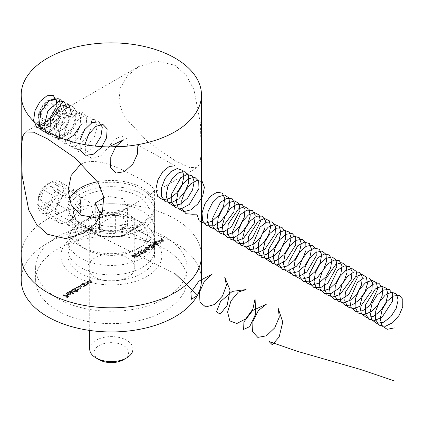 <?xml version="1.0" encoding="UTF-8"?>
<svg xmlns="http://www.w3.org/2000/svg" width="424" height="424" viewBox="0 0 424 424"><rect width="100%" height="100%" fill="white"/><g stroke="black" fill="none" stroke-linecap="round" stroke-linejoin="round"><path stroke-width="0.32" stroke-dasharray="2.12 1.59" d="M147.022 276.384A50.472 29.139 0 0 0 147.022 235.172A50.472 29.139 0 0 0 75.642 235.172L75.642 235.172A50.472 29.139 0 0 0 75.642 276.384A50.472 29.139 0 0 0 147.022 276.384M80.74 232.225L75.642 235.172L80.74 232.225A43.264 24.979 180 0 1 141.923 232.225A43.264 24.979 180 0 1 154.596 249.89A43.264 24.979 180 0 1 141.923 267.549A43.264 24.979 180 0 1 94.775 272.966A43.264 24.979 180 0 1 68.068 249.89A43.264 24.979 180 0 1 80.74 232.225L80.74 232.225M47.599 183.067L55.624 182.58L58.973 187.456L58.263 194.902L47.599 207.792L40.481 208.804L37.969 204.416L38.478 196.858L41.923 188.754L47.599 183.067M80.74 226.93L92.262 214.56L93.1 207.151L89.263 201.999L80.74 202.2L75.361 208.083L72.493 216.473L72.101 224.126L74.121 228.229L80.74 226.93M47.599 100.642L55.624 100.154L58.973 105.03L58.263 112.477L47.599 125.372L40.481 126.379L37.969 121.99L38.478 114.432L41.923 106.329L47.599 100.642M71.444 114.411L78.302 113.25L80.587 117.506L80.125 125.112L76.961 133.348L71.444 139.136L63.16 139.475L59.588 134.472L60.346 127.046L71.444 114.411M80.74 164.178C97.944 155.29 124.29 170.708 141.923 179.829L151.458 186.104L154.596 190.424L149.651 195.119L131.419 205.645L115.567 213.76L99.205 218.344M175.064 160.696L147.472 141.574L124.423 116.876L118.964 102.767L120.125 88.415L127.454 75.817L138.781 66.515L156.901 60.987L175.064 65.317L186.173 75.287L193.911 89.522L200.515 123.808L201.034 154.368L200.006 163.293L197.181 167.676L189.109 167.411L175.064 160.696M21.2 255.778A90.132 52.035 180 0 1 47.599 218.98A90.132 52.035 180 0 1 145.824 207.702A90.132 52.035 180 0 1 201.464 255.778A90.132 52.035 180 0 0 175.064 218.98A90.132 52.035 180 0 0 76.839 207.702A90.132 52.035 180 0 0 21.2 255.778M136.825 219.865L136.825 219.865A36.051 20.813 180 0 1 136.825 249.301A36.051 20.813 180 0 1 85.839 249.301L80.74 246.355A43.264 24.979 180 0 1 68.068 228.695A43.264 24.979 180 0 1 94.775 205.619A43.264 24.979 180 0 1 141.923 211.03A43.264 24.979 180 0 1 154.596 228.695A43.264 24.979 180 0 1 141.923 246.355A43.264 24.979 180 0 1 80.74 246.355L85.839 249.301A36.051 20.813 180 0 1 85.839 219.865A36.051 20.813 180 0 1 136.825 219.865L141.923 222.807A43.264 24.979 180 0 1 154.596 240.472A43.264 24.979 180 0 1 127.889 263.548A43.264 24.979 180 0 1 80.74 258.131A43.264 24.979 180 0 1 68.068 240.472A43.264 24.979 180 0 1 80.74 222.807A43.264 24.979 180 0 1 141.923 222.807L136.825 219.865M141.923 238.113A43.264 24.979 180 0 1 154.596 255.778A43.264 24.979 180 0 1 127.889 278.854A43.264 24.979 180 0 1 80.74 273.438A43.264 24.979 180 0 1 68.068 255.778A43.264 24.979 180 0 1 94.775 232.702A43.264 24.979 180 0 1 141.923 238.113M21.2 279.914A90.132 52.035 180 0 1 76.839 231.838A90.132 52.035 180 0 1 175.064 243.116A90.132 52.035 180 0 1 201.464 279.914M57.797 310.824A75.71 43.709 180 0 1 35.621 279.914A75.71 43.709 180 0 1 82.357 239.528A75.71 43.709 180 0 1 164.867 249.005A75.71 43.709 180 0 1 187.042 279.914A75.71 43.709 180 0 1 140.307 320.3A75.71 43.709 180 0 1 57.797 310.824M57.797 298.459A75.71 43.709 180 0 1 35.621 267.549A75.71 43.709 180 0 1 82.357 227.169A75.71 43.709 180 0 1 164.867 236.645A75.71 43.709 180 0 1 187.042 267.549A75.71 43.709 180 0 1 140.307 307.935A75.71 43.709 180 0 1 57.797 298.459M94.764 277.116A23.437 13.531 180 0 1 87.895 267.549A23.437 13.531 180 0 1 102.364 255.052A23.437 13.531 180 0 1 127.905 257.983A23.437 13.531 180 0 1 134.768 267.549A23.437 13.531 180 0 1 120.299 280.052A23.437 13.531 180 0 1 94.764 277.116M94.764 232.962A23.437 13.531 180 0 1 94.759 232.962A23.437 13.531 180 0 1 87.895 223.395A23.437 13.531 180 0 1 102.364 210.898A23.437 13.531 180 0 1 127.905 213.828A23.437 13.531 180 0 1 134.768 223.395A23.437 13.531 180 0 1 127.905 232.962A23.437 13.531 180 0 1 94.764 232.962L84.567 227.073A37.858 21.857 180 0 1 84.562 227.073A37.858 21.857 180 0 1 84.567 196.164A37.858 21.857 180 0 1 138.102 196.169A37.858 21.857 180 0 1 138.102 227.073A37.858 21.857 180 0 1 84.567 227.073L94.759 232.962M141.923 193.959A43.264 24.979 180 0 1 154.596 211.618A43.264 24.979 180 0 1 127.889 234.695A43.264 24.979 180 0 1 80.74 229.283A43.264 24.979 180 0 1 68.068 211.618A43.264 24.979 180 0 1 94.775 188.542A43.264 24.979 180 0 1 141.923 193.959M69.716 291.579L69.35 291.786L73.506 294.182L73.866 293.975L69.716 291.579L69.716 290.991L69.35 291.786M75.578 290.949L77.343 291.966L77.703 291.76L73.553 289.364L73.193 289.571L73.702 289.868L71.932 290.239L71.29 291.134L71.926 292.019L75.006 291.998L75.61 291.177L75.578 290.361L75.578 290.949M83.83 283.428L83.464 283.64L86.422 285.347L86.788 285.14L86.252 284.827L87.964 284.52L88.425 283.894L86.061 282.14L85.696 282.352L87.901 283.9L87.715 282.978L87.535 284.345L85.749 284.472L83.83 283.428L83.83 282.84L83.464 283.64M87.254 281.451L86.888 281.663L89.846 283.37L90.211 283.163L89.676 282.85L91.388 282.543L91.854 281.918L89.485 280.163L89.12 280.375L91.324 281.923L91.144 281.001L90.959 282.368L89.172 282.495L87.254 281.451L87.254 280.863L86.888 281.663M133.518 257.077L135.956 258.009L137.614 257.05L137.201 256.812L135.823 257.607L134.541 257.114L135.638 256.165L135.049 255.386L132.208 255.375L131.694 256.075L132.118 256.748L132.479 256.541L132.246 255.555L132.479 256.541L132.648 255.603L134.7 255.603L135.081 256.101L134.615 256.684L133.518 257.077L133.518 256.488L135.956 257.421L135.956 258.009M138.913 253.96L135.388 253.541L134.896 254.225L136.162 255.55L139.644 256.001L140.148 255.296L138.913 253.96L138.913 253.372L135.388 252.953L135.388 253.541M146.333 248.422L144.414 249.529L149.916 250.07L147.112 248.453L147.578 248.183L147.165 247.945L146.699 248.21L145.761 247.674L145.4 247.881L146.333 248.422L146.333 247.833L144.414 248.941L144.414 249.529M159.461 242.099L155.937 241.68L155.444 242.364L156.71 243.689L160.192 244.134L160.696 243.434L159.461 242.099L159.461 241.51L155.937 241.092L155.937 241.68M157.85 240.694L163.818 241.924L161.692 238.479L161.295 238.707L161.994 239.799L160.161 240.858L157.85 240.694L157.85 240.106L163.818 241.33L163.818 241.924M154.426 243.747L152.508 244.855L158.009 245.395L155.205 243.779L155.672 243.508L154.792 243.54L153.859 243L153.493 243.212L154.426 243.747L154.426 243.159L152.508 244.266L152.508 244.855M153.711 246.45L154.034 246.911L153.652 247.431L151.416 247.643L154.087 247.658L154.612 246.975L154.108 246.259L149.741 245.856L151.628 244.765L151.209 244.526L148.458 246.116L153.711 246.45L153.711 245.862L154.034 246.323L153.652 247.431M149.497 247.075L147.944 247.971L148.358 248.21L149.916 247.314L149.497 247.075L149.497 246.487L147.944 247.383L147.944 247.971M145.867 250.971L141.144 250.218L141.054 250.505L143.826 250.801L142.835 251.755L143.328 252.439L145.856 252.413L146.391 251.686L145.867 250.383L141.144 249.63L141.144 250.218M142.533 253.117L142.756 253.441L142.533 252.529L142.353 253.955L140.524 254.294L142.766 254.199L143.296 253.488L142.893 252.905L141.589 252.699L141.208 251.692L138.5 251.745L137.911 252.508L138.341 253.213L138.924 251.983L140.805 251.883L141.113 252.333L140.418 253.096L142.533 253.117M141.208 251.103L138.5 251.156L137.911 251.92L138.341 252.625L138.924 251.395L140.805 251.294L141.113 251.745L140.418 252.508L142.533 252.529L142.353 253.367L140.524 253.706L142.766 253.61L143.296 252.9L142.893 252.317L141.589 252.11L141.589 252.699L141.685 251.66L141.208 251.103L141.208 251.692M138.706 253.006L138.463 251.909L138.706 253.006M84.683 285.723L85.59 285.829L82.632 284.117L82.272 284.329L82.781 284.626L81.011 284.997L80.369 285.893L81.011 286.778L84.085 286.757L84.71 285.935L84.683 285.129L84.683 285.723M74.746 288.675L74.386 288.882L77.343 290.588L77.703 290.382L77.189 290.085L78.779 289.82L79.007 288.866L80.804 288.654L81.217 288.103L78.795 286.338L78.435 286.545L80.035 287.472L80.375 288.479L77.921 288.166L76.77 287.504L76.41 287.716L77.91 288.58L78.35 289.65L75.991 289.391L74.746 288.675L74.746 288.082L74.386 288.882M74.386 288.294L77.343 290L77.703 289.793L77.189 289.497L78.779 289.232L79.007 288.278L79.198 289.269L79.007 288.278L80.804 288.06L80.804 288.654M80.804 288.06L81.217 287.514L78.795 285.75L78.435 285.956L80.035 286.884L80.375 287.891L80.687 287.488L80.375 288.479L80.375 287.891L77.921 287.578L76.77 286.916L76.77 287.504M76.77 286.916L76.41 287.127L77.91 287.991L78.35 289.057L78.652 288.664L78.35 289.65L78.35 289.057L75.991 288.802L74.746 288.082M67.432 294.516L66.966 293.88L67.421 293.26L69.287 292.708L67.103 293.026L66.473 293.832L67.14 294.765L68.465 295.136L70.172 294.786L70.782 293.763L70.077 292.984L67.432 294.516L66.966 293.291L67.421 292.671L67.421 293.26M67.421 292.671L69.287 292.12L67.103 292.438L66.473 293.244L67.14 294.176L68.465 294.548L70.172 294.198L70.782 293.175L70.803 293.943L70.782 293.175L70.077 292.396L70.077 292.984M63.542 295.141L63.176 295.353L67.225 297.69L69.197 296.551L68.783 296.312L67.172 297.24L65.927 296.519L67.538 295.592L67.119 295.353L65.513 296.281L63.542 295.141L63.542 294.553L63.176 295.353M163.818 241.33L163.871 241.892M163.871 241.304L161.692 237.885L161.692 238.479M161.692 237.885L161.295 238.707M161.295 238.113L161.994 239.799M161.994 239.21L160.161 240.27L160.161 240.858M160.161 240.27L158.247 239.878L158.247 240.466M158.247 239.878L157.85 240.106M160.77 240.397L162.217 239.56L163.049 240.864L160.77 240.397L160.77 240.986L162.217 240.148L163.049 241.452L160.77 240.986M162.217 239.56L162.217 240.148M163.049 240.864L163.049 241.452M155.937 241.092L155.444 241.775L156.71 243.1L156.71 243.689M156.71 243.1L160.192 243.546L160.192 244.134M160.192 243.546L160.696 242.846L159.461 241.51M159.095 241.722L160.134 242.804L159.79 243.302L157.076 242.888L156.016 241.834L156.366 241.325L157.924 241.224L159.095 241.722L159.095 242.311L160.134 243.392L159.79 243.89L157.076 243.477L156.016 242.422L156.366 241.913L157.924 241.812L159.095 242.311M159.79 243.302L159.79 243.89M157.924 241.224L157.924 241.812M156.366 241.325L156.366 241.913M152.508 244.266L157.935 244.849L157.935 245.438M157.935 244.849L158.009 245.395M158.009 244.807L155.205 243.191L155.205 243.779M155.205 243.191L155.672 242.92L155.672 243.508M155.672 242.92L155.258 242.682L155.258 243.27M155.258 242.682L154.792 242.952L154.792 243.54M154.792 242.952L153.859 242.411L153.859 243M153.859 242.411L153.493 243.212M153.493 242.618L154.426 243.159M153.636 244.097L154.845 243.397L156.599 244.415L153.636 244.097L153.636 244.685L154.845 243.991L156.599 245.003L153.636 244.685M154.845 243.397L154.845 243.991M156.599 244.415L156.599 245.003M153.652 246.842L151.781 246.842L151.781 247.436M151.781 246.842L151.416 247.643M151.416 247.054L154.087 247.07L154.087 247.658M154.087 247.07L154.612 246.386L154.108 245.671L154.108 246.259M154.108 245.671L149.741 245.268L149.741 245.856M149.741 245.268L151.628 244.176L151.628 244.765M151.628 244.176L151.209 243.938L151.209 244.526M151.209 243.938L148.458 245.528L148.458 246.116M148.458 245.528L151.707 245.586L151.707 246.174M151.707 245.586L153.711 245.862M147.944 247.383L148.358 248.21M148.358 247.621L149.916 246.726L149.916 247.314M149.916 246.726L149.497 246.487M144.414 248.941L149.842 249.524L149.842 250.112M149.842 249.524L149.916 250.07M149.916 249.482L147.112 247.865L147.112 248.453M147.112 247.865L147.578 247.595L147.578 248.183M147.578 247.595L147.165 247.356L147.165 247.945M147.165 247.356L146.699 247.621L146.699 248.21M146.699 247.621L145.761 247.086L145.761 247.674M145.761 247.086L145.4 247.881M145.4 247.293L146.333 247.833M145.543 248.771L146.746 248.072L148.506 249.089L145.543 248.771L145.543 249.36L146.746 248.66L148.506 249.678L145.543 249.36M146.746 248.072L146.746 248.66M148.506 249.089L148.506 249.678M141.144 249.63L141.054 250.505M141.054 249.916L143.826 250.213L143.826 250.801M143.826 250.213L143.37 250.441L143.37 251.029M143.37 250.441L142.835 251.167L143.328 252.439M143.328 251.851L145.856 251.824L145.856 252.413M145.856 251.824L146.391 251.098L145.867 250.383M145.421 251.591L143.715 251.655L143.418 251.225L143.715 252.243L143.853 251.231L145.527 251.194L145.835 251.623L145.527 250.605L145.421 252.185L143.715 252.243L143.715 251.655L143.853 250.642L145.527 250.605L145.421 252.185M143.853 250.642L143.853 251.231M142.353 253.367L142.353 253.955M140.885 253.494L140.885 254.082M140.524 253.706L140.524 254.294M142.766 253.61L142.766 254.199M142.893 252.317L142.893 252.905M141.589 252.11L141.685 251.66L141.589 252.11M138.5 251.156L138.5 251.745M138.341 252.625L138.341 253.213M138.924 251.395L138.924 251.983M140.805 251.294L140.805 251.883M140.418 252.508L140.418 253.096M140.832 252.746L140.832 253.335M135.388 252.953L134.896 253.637L136.162 254.962L136.162 255.55M136.162 254.962L139.644 255.407L139.644 256.001M139.644 255.407L140.148 254.707L138.913 253.372M138.553 253.584L139.586 254.665L139.242 255.163L136.528 254.755L135.468 253.695L135.818 253.186L137.381 253.086L138.553 253.584L138.553 254.172L139.586 255.253L139.242 255.752L136.528 255.343L135.468 254.283L135.818 253.775L137.381 253.674L138.553 254.172M139.242 255.163L139.242 255.752M137.381 253.086L137.381 253.674M135.818 253.186L135.818 253.775M135.956 257.421L137.614 256.462L137.614 257.05M137.614 256.462L137.201 256.223L137.201 256.812M137.201 256.223L135.823 257.013L135.823 257.607M135.823 257.013L134.541 256.525L134.541 257.114M134.541 256.525L135.097 256.297L135.097 256.886M135.097 256.297L135.638 255.577L135.049 254.798L135.049 255.386M135.049 254.798L132.208 254.787L132.208 255.375M132.208 254.787L131.694 255.481L132.118 256.748M132.118 256.16L132.648 255.015L132.648 255.603M132.648 255.015L134.7 255.015L134.7 255.603M134.7 255.015L135.081 255.513L134.615 256.684M134.615 256.096L133.518 256.488M86.888 281.075L89.846 282.781L89.846 283.37M89.846 282.781L90.211 282.57L90.211 283.163M90.211 282.57L89.676 282.262L89.676 282.85M89.676 282.262L91.388 281.955L91.388 282.543M91.388 281.955L91.854 281.329L90.996 280.45L89.485 279.575L89.485 280.163M89.485 279.575L89.12 280.375M89.12 279.787L91.144 281.001L90.959 282.368M90.959 281.78L89.172 281.907L89.172 282.495M89.172 281.907L87.254 280.863M83.464 283.052L86.422 284.758L86.422 285.347M86.422 284.758L86.788 284.552L86.788 285.14M86.788 284.552L86.252 284.239L86.252 284.827M86.252 284.239L87.964 283.932L87.964 284.52M87.964 283.932L88.425 283.306L87.572 282.426L86.061 281.552L86.061 282.14M86.061 281.552L85.696 282.352M85.696 281.764L87.715 282.978L87.535 284.345M87.535 283.757L85.749 283.884L85.749 284.472M85.749 283.884L83.83 282.84M85.229 285.447L85.59 285.241L82.632 283.529L82.272 283.741L82.781 284.038L81.011 284.409L80.369 285.299L81.011 286.184L84.085 286.168L84.683 285.129L85.229 285.447L85.229 286.036M85.59 285.241L85.59 285.829M82.632 283.529L82.632 284.117M82.272 283.741L82.272 284.329M82.781 284.038L82.781 284.626M81.011 284.409L81.011 284.997M81.011 286.184L81.011 286.778M84.085 286.168L84.085 286.757M81.387 284.61L83.745 284.589L84.238 285.257L83.724 285.956L81.366 285.972L80.889 285.294L81.387 284.61L81.387 285.198L83.745 285.177L84.238 285.845L83.724 286.545L81.366 286.566L80.889 285.882L81.387 285.198M83.745 284.589L83.745 285.177M83.724 285.956L83.724 286.545M81.366 285.972L81.366 286.566M77.343 290L77.343 290.588M77.703 289.793L77.703 290.382M77.189 289.497L77.189 290.085M78.016 289.497L78.016 290.085M78.779 289.232L78.779 289.82M78.795 285.75L78.795 286.338M78.435 285.956L78.435 286.545M76.41 287.127L76.41 287.716M77.343 291.378L77.703 291.171L73.553 288.771L73.193 288.983L73.702 289.279L71.932 289.65L71.29 290.546L71.926 291.431L75.006 291.41L75.578 290.361L77.343 291.378L77.343 291.966M77.703 291.171L77.703 291.76M73.553 288.771L73.553 289.364M73.193 288.983L73.193 289.571M73.702 289.279L73.702 289.868M71.932 289.65L71.932 290.239M71.926 291.431L71.926 292.019M75.006 291.41L75.006 291.998M72.308 289.852L74.666 289.831L75.159 290.498L74.645 291.198L72.287 291.219L71.81 290.535L72.308 289.852L72.308 290.44L74.666 290.419L75.159 291.087L74.645 291.786L72.287 291.807L71.81 291.124L72.308 290.44M74.666 289.831L74.666 290.419M74.645 291.198L74.645 291.786M72.287 291.219L72.287 291.807M69.35 291.198L73.506 293.594L73.506 294.182M73.506 293.594L73.866 293.387L73.866 293.975M73.866 293.387L69.716 290.991M69.133 292.406L69.133 292.995M69.287 292.12L69.287 292.708M67.103 292.438L67.103 293.026M67.14 294.176L67.14 294.765M68.465 294.548L68.465 295.136M70.172 294.198L70.172 294.786M70.077 292.396L67.432 293.927M67.835 294.113L70.077 292.814L70.342 293.302L69.828 293.98L67.835 294.113L67.835 294.701L70.077 293.408L70.342 293.89L69.828 294.569L67.835 294.701M70.077 292.814L70.077 293.408M68.789 294.261L68.789 294.85M69.828 293.98L69.828 294.569M63.176 294.765L67.225 297.102L67.225 297.69M67.225 297.102L69.197 295.963L69.197 296.551M69.197 295.963L68.783 295.724L68.783 296.312M68.783 295.724L67.172 296.652L67.172 297.24M67.172 296.652L65.927 295.931L65.927 296.519M65.927 295.931L67.538 295.003L67.538 295.592M67.538 295.003L67.119 294.765L67.119 295.353M67.119 294.765L65.513 295.692L65.513 296.281M65.513 295.692L63.542 294.553M99.555 229.898L115.641 232.389L127.417 225.589L123.108 216.304L107.023 213.813L101.135 217.215A14.421 8.326 180 0 1 115.063 215.058A14.421 8.326 180 0 1 125.26 220.946A14.421 8.326 180 0 1 121.529 228.987A14.421 8.326 180 0 1 107.601 231.144A14.421 8.326 180 0 1 97.403 225.255A14.421 8.326 180 0 1 101.135 217.215L95.246 220.613L99.555 229.898L99.555 212.239M126.628 233.698L126.628 233.698A21.629 12.487 -0 0 0 132.961 224.868A21.629 12.487 -0 0 0 119.61 213.33A21.629 12.487 -0 0 0 96.036 216.039A21.629 12.487 -0 0 0 89.703 224.868A21.629 12.487 -0 0 0 96.036 233.698A21.629 12.487 -0 0 0 126.628 233.698L141.923 224.868A43.264 24.979 -0 0 0 154.596 207.203A43.264 24.979 -0 0 0 127.889 184.127A43.264 24.979 -0 0 0 80.74 189.544A43.264 24.979 -0 0 0 68.068 207.203A43.264 24.979 -0 0 0 80.74 224.868A43.264 24.979 -0 0 0 141.923 224.868L126.628 233.698M69.266 199.603A43.264 24.979 -0 0 0 68.068 205.439A43.264 24.979 -0 0 0 94.775 228.515A43.264 24.979 -0 0 0 141.923 223.098A43.264 24.979 -0 0 0 154.596 205.439A43.264 24.979 -0 0 0 97.631 181.748M132.961 349.09A21.629 12.487 -0 0 0 119.61 337.552A21.629 12.487 -0 0 0 96.036 340.26A21.629 12.487 -0 0 0 89.703 349.09M99.094 359.69A17.305 9.991 180 0 1 99.094 345.56A17.305 9.991 180 0 1 123.57 345.56A17.305 9.991 180 0 1 123.57 359.69M102.03 212.62L115.641 214.724L127.417 207.93L123.108 198.639L107.023 196.153L103.864 197.976M95.246 220.613L95.246 202.953M107.023 213.813L107.023 196.153M123.108 216.304L123.108 198.639M127.417 225.589L127.417 207.93M115.641 232.389L115.641 214.724M47.599 206.615A13.701 7.908 -60 0 1 37.911 201.024A13.701 7.908 -60 0 1 47.599 184.244L50.657 182.479A18.025 10.409 120 0 0 37.911 204.554A18.025 10.409 120 0 0 41.647 212.806A18.025 10.409 120 0 0 50.657 211.915A18.025 10.409 120 0 0 62.434 196.031A18.025 10.409 120 0 0 59.673 181.583A18.025 10.409 120 0 0 50.657 182.479L47.599 184.244A13.701 7.908 -60 0 1 57.288 189.835A13.701 7.908 -60 0 1 47.599 206.615M78.191 210.442A3.244 1.871 120 0 0 75.896 214.417A3.244 1.871 120 0 0 78.191 215.742L67.739 221.779A18.025 10.409 120 0 0 80.486 199.699A18.025 10.409 120 0 0 76.749 191.447A18.025 10.409 120 0 0 67.739 192.337A18.025 10.409 120 0 0 55.963 208.226A18.025 10.409 120 0 0 58.724 222.669A18.025 10.409 120 0 0 67.739 221.779L78.191 215.742A3.244 1.871 120 0 0 80.486 211.767A3.244 1.871 120 0 0 78.191 210.442M51.278 185.945L54.956 191.182L51.278 200.663L43.921 204.914L40.238 199.678L43.921 190.196L51.278 185.945L66.573 194.78L70.257 200.011L54.956 191.182M70.257 200.011L66.573 209.498L59.217 213.744L55.533 208.513L59.217 199.026L66.573 194.78M59.217 199.026L43.921 190.196M55.533 208.513L40.238 199.678M59.217 213.744L43.921 204.914M66.573 209.498L51.278 200.663M59.217 131.323L62.895 129.198A9.015 5.205 120 0 0 68.412 122.329A9.015 5.205 120 0 0 68.412 114.973A9.015 5.205 120 0 0 62.895 114.48A9.015 5.205 120 0 0 57.378 121.344L59.217 116.605L66.573 112.355L70.257 117.591L66.573 127.073L62.895 129.198A9.015 5.205 -60 0 1 57.378 128.705L55.533 126.087L57.378 121.344A9.015 5.205 120 0 0 57.378 128.705L59.217 131.323L43.921 122.488L40.238 117.257L43.921 107.77L51.278 103.525L54.956 108.756L51.278 118.243L43.921 122.488M47.599 124.195A13.701 7.908 -60 0 1 37.911 118.598A13.701 7.908 -60 0 1 47.599 101.818L50.657 100.053A18.025 10.409 120 0 0 37.911 122.133A18.025 10.409 120 0 0 41.647 130.385A18.025 10.409 120 0 0 50.657 129.49A18.025 10.409 120 0 0 54.394 137.742A18.025 10.409 120 0 0 63.404 136.851L63.404 136.851A18.025 10.409 120 0 0 76.15 114.772A18.025 10.409 120 0 0 72.419 106.519A18.025 10.409 120 0 0 63.404 107.415A18.025 10.409 120 0 0 50.657 129.49A18.025 10.409 120 0 0 62.434 113.606A18.025 10.409 120 0 0 59.673 99.163A18.025 10.409 120 0 0 50.657 100.053L47.599 101.818A13.701 7.908 -60 0 1 57.288 107.415A13.701 7.908 -60 0 1 47.599 124.195M76.15 120.072A11.538 6.662 120 0 0 67.994 115.36A11.538 6.662 120 0 0 59.837 129.49A11.538 6.662 120 0 0 67.994 134.201A11.538 6.662 120 0 0 76.15 120.072L76.15 114.772M70.257 117.591L54.956 108.756M66.573 112.355L51.278 103.525M59.217 116.605L43.921 107.77M55.533 126.087L40.238 117.257M66.573 127.073L51.278 118.243M37.402 204.262L106.371 239.438L175.064 273.666M37.402 121.836L39.109 126.034M55.385 109.005L56.127 106.323M51.087 125.462L57.706 117.851L61.316 108.82M39.3 126.188L42.691 130.974L48.304 132.103M49.846 131.79L62.349 121.524L66.605 106.493M51.914 135.139L64.241 128.594L71.592 114.252M49.809 132.935L53.8 137.371L60.007 137.683L72.843 126.946L76.659 111.613L73.771 107.304L68.561 107.055M63.828 109.79L56.567 119.499L53.965 131.255L57.563 139.501L65.895 140.386M79.813 126.41L81.519 113.696L74.433 109.784L64.294 117.856L59.074 132.283M59.561 137.503L64.289 143.386L72.34 142.803L80.682 136.115L86.146 126.145L86.74 117.05L82.436 112.63L75.18 114.793L68.126 122.785L64.337 133.502L65.55 142.729L71.497 146.863L79.977 144.351L87.784 136.332L91.96 126.172L91.043 118.1L85.606 115.503L78.069 119.552L71.683 128.732L69.245 139.459L71.953 147.51L78.928 149.762L87.556 145.421L94.568 136.364L97.335 126.379L94.95 119.626L88.595 118.953L81.053 124.762L75.578 134.816L74.598 145.183L78.726 151.792L86.501 152.089L94.997 146.079M84.827 144.642L85.892 154.4L92.125 158.661L101.023 155.682L108.915 146.921M127.762 146.068L126.744 138.728L121.847 136.072L114.941 139.12L108.586 146.916M137.037 144.78L156.239 155.041L175.064 165.858M157.076 242.888L157.076 243.477M151.834 245.305L151.834 245.894M144.213 249.964L144.213 250.552M136.528 254.755L136.528 255.343M90.996 280.45L90.996 281.038M90.513 280.587L90.513 281.176M88.325 281.483L88.325 282.071M87.572 282.426L87.572 283.015M87.09 282.564L87.09 283.153M84.895 283.46L84.895 284.048M80.396 286.672L80.396 287.26M80.035 286.884L80.035 287.472M77.921 287.578L77.921 288.166M77.91 287.991L77.91 288.58M75.991 288.802L75.991 289.391M141.923 232.225L147.022 235.172M89.263 201.999L55.624 182.58M78.302 113.25L55.624 100.154M138.781 66.515L25.482 131.928M154.596 190.424L154.596 249.89M68.068 190.424L68.068 249.89M197.181 167.676L149.651 195.119M131.419 205.645L83.883 233.089M63.16 139.475L40.481 126.379M74.121 228.229L40.481 208.804M136.825 249.301L141.923 246.355M154.596 240.472L154.596 255.778M35.621 267.549L35.621 279.914M87.895 223.395L87.895 267.549M154.596 211.618L154.596 228.695M68.068 211.618L68.068 228.695M127.905 232.962L138.102 227.073M134.768 223.395L134.768 267.549M187.042 267.549L187.042 279.914M68.068 240.472L68.068 255.778M85.839 219.865L80.74 222.807M155.444 242.364L155.444 241.775M160.696 243.434L160.696 242.846M160.134 243.392L160.134 242.804M156.016 242.422L156.016 241.834M154.612 246.975L154.612 246.386M154.034 246.911L154.034 246.323M142.835 251.755L142.835 251.167M146.391 251.686L146.391 251.098M143.296 253.488L143.296 252.9M141.701 252.375L141.701 251.787M137.911 252.508L137.911 251.92M138.457 252.55L138.457 251.962M141.113 252.333L141.113 251.745M134.896 254.225L134.896 253.637M140.148 255.296L140.148 254.707M139.586 255.253L139.586 254.665M135.468 254.283L135.468 253.695M135.638 256.165L135.638 255.577M131.694 256.075L131.694 255.481M135.081 256.101L135.081 255.513M91.854 281.918L91.854 281.329M88.425 283.894L88.425 283.306M80.369 285.893L80.369 285.299M84.238 285.845L84.238 285.257M80.889 285.882L80.889 285.294M81.217 288.103L81.217 287.514M71.29 291.134L71.29 290.546M75.159 291.087L75.159 290.498M71.81 291.124L71.81 290.535M66.473 293.832L66.473 293.244M66.966 293.88L66.966 293.291M70.342 293.89L70.342 293.302M154.596 207.203L154.596 205.439M132.961 330.429L132.961 224.868M89.703 330.429L89.703 224.868M68.068 207.203L68.068 205.439M96.036 233.698L80.74 224.868M37.911 201.024L37.911 204.554M41.647 212.806L58.724 222.669M59.673 181.583L76.749 191.447M80.486 211.767L80.486 199.699M37.911 118.598L37.911 122.133M41.647 130.385L54.394 137.742M59.673 99.163L72.419 106.519M67.994 134.201L63.404 136.851"/><path stroke-width="0.64" d="M99.205 218.344L80.74 215.154L71.206 204.776L68.068 190.424L71.174 175.425L80.74 164.178M47.599 138.908L33.586 132.203L25.482 131.928L22.658 136.305L21.635 145.215L22.149 175.796L28.731 210.023L36.448 224.264L47.599 234.287L65.752 238.617L83.883 233.089L95.183 223.824L102.502 211.295L103.721 196.959L98.304 182.829L75.212 158.051L47.599 138.908M175.064 131.7A90.132 52.035 180 0 1 76.839 142.983A90.132 52.035 180 0 1 21.2 94.907A90.132 52.035 180 0 1 47.599 58.109A90.132 52.035 180 0 1 145.824 46.831A90.132 52.035 180 0 1 201.464 94.907A90.132 52.035 180 0 1 175.064 131.7M175.064 292.571A90.132 52.035 180 0 1 76.839 303.854A90.132 52.035 180 0 1 21.2 255.778L21.2 279.914A90.132 52.035 180 0 0 47.599 316.712A90.132 52.035 180 0 0 145.824 327.991A90.132 52.035 180 0 0 201.464 279.914L201.464 255.778A90.132 52.035 180 0 1 175.064 292.571M201.464 94.907L201.464 255.778A90.132 52.035 180 0 1 145.824 303.854A90.132 52.035 180 0 1 47.599 292.571A90.132 52.035 180 0 1 21.2 255.778L21.2 94.907M97.631 181.748A43.264 24.979 -0 0 0 80.74 187.779A43.264 24.979 -0 0 0 69.266 199.603M89.703 330.429L89.703 349.09A21.629 12.487 -0 0 0 96.036 357.925L99.094 359.69A17.305 9.991 180 0 0 123.57 359.69L126.628 357.925A21.629 12.487 -0 0 0 132.961 349.09L132.961 330.429M96.036 357.925A21.629 12.487 -0 0 0 126.628 357.925L123.57 359.69M103.864 197.976L95.246 202.953L99.555 212.239L102.03 212.62M175.064 273.666L197.785 295.353L191.425 299.27L190.864 292.592L198.835 281.165L212.366 274.01L204.49 281.08L199.556 292.041L199.958 302.137L205.714 306.981L214.459 304.543L222.505 296.01L226.458 285.299L224.762 277.285L230.084 290.159L227.126 305.375L220.242 314.11L216.41 311.873L220.554 301.528L232.278 291.378L246.079 289.581L238.299 292.088L230.99 300.855L227.603 312.085L229.84 320.899L236.899 323.491L245.841 318.816L252.884 309.075L255.089 298.708L255.63 314.014L249.709 326.607L243.657 329.421L243.895 321.933L252.63 310.527L266.373 304.209L258.38 310.548L252.921 321.275L252.625 331.738L257.819 337.387L266.389 335.829L274.715 327.869L279.294 317.157L278.287 308.577L282.755 322.076L279.151 337.022L272.256 344.77L269.049 341.5L297.017 351.231L360.363 369.405L394.304 380.879M39.109 126.034L48.734 119.987L55.385 109.005M56.127 106.323L56.424 100.7M56.408 100.61L53.244 95.458L47.053 95.713L40.126 101.378L35.007 110.606L33.629 120.315L36.628 127.269L43.137 129.172L51.087 125.462M61.316 108.82L58.994 98.808L49.603 100.133L40.64 112.122L39.3 126.188M48.304 132.103L49.846 131.79M66.605 106.493L64.151 101.792L59.286 100.917L47.896 110.733L43.942 127.136L46.624 132.961L51.914 135.139M71.592 114.252L68.879 104.484L59.206 106.461L50.456 119.006L49.809 132.935M68.561 107.055L63.828 109.79M65.895 140.386L73.792 135.155L79.813 126.41M59.074 132.283L59.561 137.503M94.997 146.079L100.928 136.459L102.295 127.083L98.755 121.773L91.907 122.722L84.652 129.686L80.051 140.037L80.115 149.815L85.028 155.29L93.057 154.426L101.246 147.679L106.572 137.827L107.145 128.859L102.942 124.428L95.824 126.394L88.791 134.106L84.827 144.642M108.915 146.921L127.762 146.068M108.586 146.916L123.697 139.793L115.938 146.386L110.781 157.124L110.706 167.48L115.99 173.077L124.571 171.619L132.945 163.881L137.715 153.366L137.037 144.78M175.064 165.858L169.234 166.441L162.837 171.609L157.876 179.919L155.921 189.019L157.68 196.323L162.774 199.778L169.833 198.443L176.93 192.782L182.119 184.525L184.011 176.167L182.188 170.22L177.306 168.498L170.93 171.582L165.047 178.642L161.507 187.689L161.475 196.158L165.095 201.644L171.434 202.624L178.769 198.877L185.087 191.584L188.669 182.94L188.606 175.557L185.034 171.667L179.135 172.478L172.759 177.826L167.904 186.226L166.118 195.3L168.047 202.471L173.268 205.709L180.375 204.151L187.424 198.326L192.485 190.01L194.208 181.705L192.22 175.923L187.228 174.423L180.825 177.72L171.619 194.001L171.768 202.381L175.536 207.686L181.965 208.438L189.295 204.49L198.951 188.442L198.708 181.175L194.998 177.481L189.03 178.515L182.686 184.048L177.942 192.538L176.32 201.58L178.424 208.603L183.767 211.634L190.917 209.853L197.913 203.864L202.842 195.491L204.394 187.254L202.243 181.636L197.149 180.359L190.726 183.862L184.991 191.208L181.742 200.314L182.06 208.597L185.982 213.712L192.496 214.242L196.752 214.125L199.19 220.851L204.771 223.448L211.995 221.233L218.874 214.931L223.533 206.456L224.741 198.368L222.266 193.095L216.971 192.263L210.532 196.185L204.956 203.79L202.004 212.928L202.677 221.01L206.896 225.743L213.564 225.817L220.862 221.291L226.787 213.558L229.734 204.956L228.976 198.072L224.858 194.998L218.72 196.699L212.482 202.762L208.099 211.486L206.981 220.395L209.589 226.957L215.281 229.336L222.531 226.909L233.868 211.942L234.901 203.928L232.273 198.84L226.882 198.231L220.438 202.354L212.154 219.234L212.996 227.206L217.358 231.743L224.1 231.589L231.382 226.877L239.979 210.468L239.046 203.721L234.801 200.854L228.616 202.778L222.42 209.011L218.164 217.804L217.221 226.655L219.987 233.057L225.796 235.219L233.073 232.575L239.82 225.976L244.198 217.427L245.056 209.504L242.268 204.591L236.788 204.204L230.343 208.534L224.943 216.383L222.303 225.536L223.321 233.391L227.831 237.726L234.642 237.355L241.892 232.453L247.6 224.529L250.218 215.98L249.116 209.377L244.743 206.721L238.511 208.868L228.239 224.116L227.465 232.909L230.396 239.147L236.311 241.086L243.609 238.23L254.517 222.913L255.2 215.079L252.264 210.352L246.694 210.193L240.254 214.719L232.463 231.833L233.656 239.571L238.304 243.705L245.178 243.106L252.402 238.023L260.447 221.503L259.175 215.042L254.676 212.604L248.406 214.968L242.316 221.529L238.32 230.433L237.716 239.157L240.811 245.231L246.832 246.943L254.146 243.88L260.744 237.005L264.83 228.404L265.339 220.666L262.249 216.129L256.599 216.192L250.165 220.915L244.961 228.987L242.634 238.129L243.996 245.745L248.782 249.672L255.72 248.851L262.906 243.588L268.381 235.5L270.666 227.026L269.224 220.719L264.608 218.493L258.301 221.079L248.406 236.751L247.976 245.401L251.231 251.299L257.352 252.794L264.677 249.519L275.134 233.894L275.468 226.257L272.229 221.911L266.5 222.203L260.076 227.116L252.81 244.425L254.347 251.909L259.265 255.63L266.261 254.586L273.411 249.148L278.764 240.986L280.879 232.553L279.273 226.4L274.54 224.391L268.196 227.195L262.223 234.064L258.502 243.063L258.248 251.639L261.661 257.363L267.878 258.629L275.208 255.153L281.642 248.013L285.426 239.385L285.591 231.854L282.204 227.704L276.4 228.218L269.998 233.327L265 241.606L262.997 250.711L264.703 258.062L269.754 261.576L276.798 260.31L283.91 254.702L289.136 246.466L291.087 238.092L289.311 232.092L284.462 230.306L278.091 233.322L268.604 249.376L268.524 257.872L272.091 263.415L278.404 264.459L285.739 260.776L295.719 244.881L295.703 237.461L292.173 233.507L286.295 234.249L279.914 239.539L275.028 247.918L273.189 256.997L275.07 264.21L280.248 267.512L287.339 266.023L294.404 260.246L299.503 251.951L301.279 243.63L299.339 237.795L294.383 236.226L287.991 239.459L282.156 246.62L278.716 255.688L278.806 264.099L282.532 269.457L288.935 270.279L296.27 266.394L302.524 259.016L305.996 250.377L305.81 243.074L302.142 239.322L296.196 240.286L289.841 245.761L285.061 254.23L283.391 263.278L285.442 270.348L290.742 273.438L297.881 271.731L304.893 265.79L309.865 257.432L311.47 249.174L309.366 243.508L304.305 242.157L297.892 245.602L288.834 262L289.099 270.316L292.979 275.489L299.466 276.082L306.796 272.001L316.267 255.879L315.906 248.697L312.101 245.146L306.091 246.333L299.768 251.994L295.104 260.543L293.599 269.558L295.82 276.474L301.247 279.352L308.423 277.423L315.382 271.323L320.215 262.917L321.646 254.729L319.383 249.227L314.221 248.104L307.792 251.755L302.105 259.191L298.962 268.312L299.402 276.528L303.43 281.51L309.997 281.881L317.316 277.603L323.374 270.003L326.533 261.38L325.998 254.326L322.055 250.982L315.986 252.391L309.695 258.227L305.153 266.855L303.817 275.828L306.202 282.596L311.751 285.262L318.959 283.11L325.86 276.856L330.561 268.397L331.822 260.283L329.395 254.957L324.132 254.056L317.693 257.914L309.096 274.62L309.711 282.734L313.887 287.525L320.533 287.668L327.837 283.2L336.789 266.887L336.084 259.965L332.003 256.822L325.881 258.46L319.632 264.47L315.212 273.173L314.041 282.098L316.596 288.707L322.256 291.156L329.501 288.792L336.338 282.384L340.901 273.883L341.983 265.848L339.401 260.696L334.043 260.018L327.598 264.083L322.081 271.773L319.24 280.921L320.03 288.93L324.349 293.525L331.07 293.445L338.352 288.786L344.203 280.985L347.039 272.399L346.159 265.61L341.951 262.679L335.776 264.539L325.277 279.485L324.275 288.357L326.999 294.812L332.771 297.039L340.037 294.457L351.231 279.368L352.137 271.413L349.403 266.447L343.949 265.996L337.504 270.258L329.39 287.228L330.354 295.12L334.817 299.514L341.606 299.212L348.867 294.367L357.278 277.911L356.229 271.265L351.894 268.546L345.671 270.623L339.513 276.973L335.347 285.803L334.52 294.616L337.403 300.902L343.286 302.911L350.574 300.118L357.273 293.424L361.55 284.854L362.287 276.989L359.398 272.208L353.855 271.98L347.41 276.443L342.078 284.377L339.545 293.525L340.684 301.3L345.29 305.497L352.148 304.967L359.377 299.938L365.006 291.956L367.507 283.428L366.288 276.925L361.831 274.423L355.566 276.718L345.422 292.12L344.77 300.865L347.818 306.987L353.801 308.773L361.11 305.768L371.864 290.339L372.426 282.575L369.384 277.98L363.76 277.974L357.321 282.638L349.715 299.826L351.024 307.474L355.768 311.465L362.684 310.713L369.887 305.508L377.731 288.956L376.342 282.601L371.763 280.306L365.462 282.829L359.414 289.497L355.508 298.432L355.026 307.114L358.238 313.06L364.322 314.624L371.647 311.412L378.192 304.443L382.172 295.83L382.559 288.161L379.369 283.757L373.661 283.979L367.237 288.834L362.101 296.986L359.886 306.117L361.37 313.638L366.251 317.428L373.226 316.452L380.392 311.068L385.776 302.927L387.949 294.484L386.391 288.278L381.695 286.205L375.357 288.94L365.605 304.75L365.297 313.352L368.663 319.129L374.848 320.464L382.178 317.046L392.47 301.321L392.682 293.758L389.343 289.55L383.561 289.995L377.153 295.04L372.124 303.293L370.067 312.409L371.726 319.797L376.735 323.38L383.768 322.176L390.891 316.622L396.154 308.407L398.152 300.017L396.429 293.97L391.617 292.115L385.257 295.067L379.332 302.036L375.706 311.062L375.569 319.585L379.093 325.181L385.374 326.295L392.709 322.675L399.085 315.451L402.763 306.817L402.8 299.36L399.318 295.348L393.461 296.021L387.07 301.257L382.151 309.605L380.259 318.694L382.088 325.945L387.229 329.316L394.304 327.895"/></g></svg>
